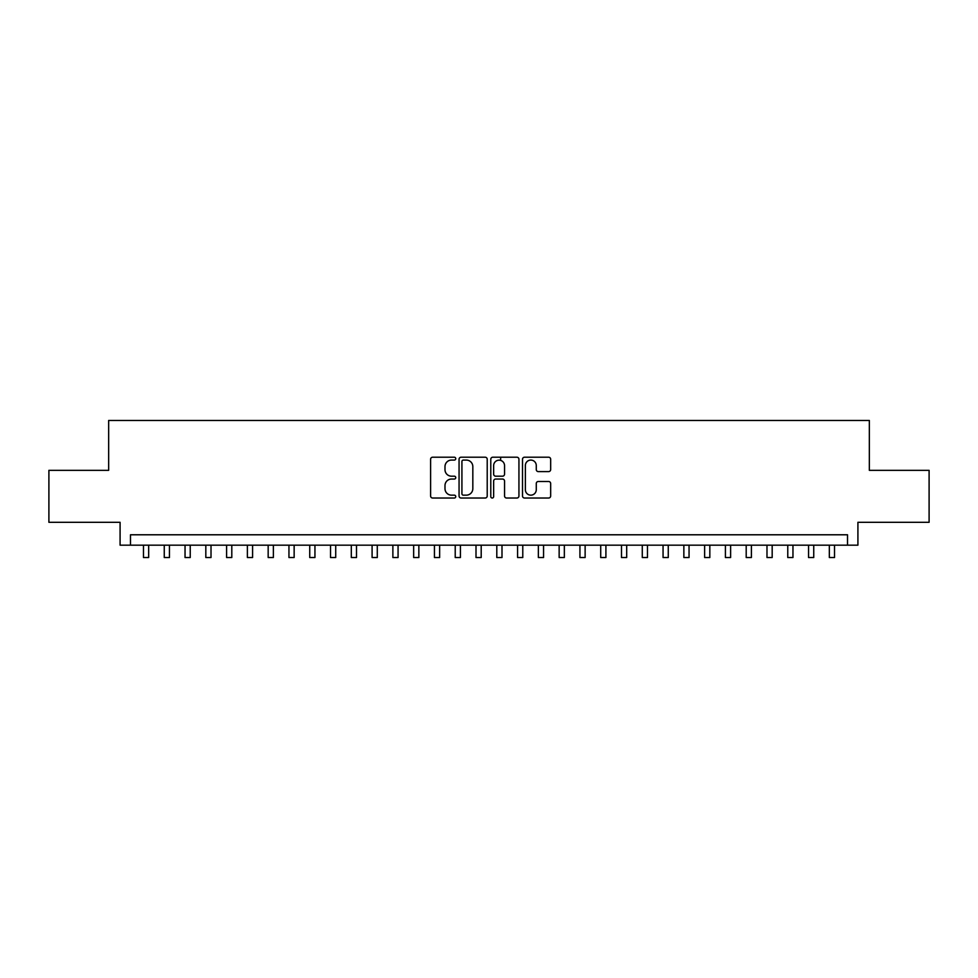 <?xml version="1.0" encoding="UTF-8"?>
<svg xmlns="http://www.w3.org/2000/svg" width="978" height="978" viewBox="0 0 978 978"><rect width="100%" height="100%" fill="white"/><g stroke="black" fill="none" stroke-linecap="round" stroke-linejoin="round"><path stroke-width="1.47" d="M455.748 458.645A1.43 1.43 0 0 0 454.318 457.215L432.643 457.215A2.042 2.042 0 0 0 430.601 459.257L430.601 495.98A2.042 2.042 0 0 0 432.643 498.022L454.318 498.022A1.43 1.43 0 0 0 455.748 496.592A1.43 1.43 0 0 0 454.318 495.161L451.518 495.161A6.528 6.528 0 0 1 444.99 488.633L444.99 485.577A6.528 6.528 0 0 1 451.518 479.049L454.318 479.049A1.43 1.43 0 0 0 455.748 477.619A1.43 1.43 0 0 0 454.318 476.188L451.518 476.188A6.528 6.528 0 0 1 444.99 469.66L444.99 466.604A6.528 6.528 0 0 1 451.518 460.076L454.318 460.076A1.43 1.43 0 0 0 455.748 458.645M548.621 471.604A2.042 2.042 0 0 0 550.663 469.562L550.663 459.257A2.042 2.042 0 0 0 548.621 457.215L524.55 457.215A2.042 2.042 0 0 0 522.509 459.257L522.509 495.98A2.042 2.042 0 0 0 524.55 498.022L548.621 498.022A2.042 2.042 0 0 0 550.663 495.98L550.663 483.535A2.042 2.042 0 0 0 548.621 481.494L538.316 481.494A2.042 2.042 0 0 0 536.274 483.535L536.274 489.709A5.452 5.452 0 0 1 530.822 495.161A5.452 5.452 0 0 1 525.369 489.709L525.369 465.528A5.452 5.452 0 0 1 530.822 460.076A5.452 5.452 0 0 1 536.274 465.528L536.274 469.562A2.042 2.042 0 0 0 538.316 471.604L548.621 471.604M847.523 545.174L857.914 545.174L857.914 522.301L929.1 522.301L929.1 470.345L869.344 470.345L869.344 420.467L108.656 420.467L108.656 470.345L48.9 470.345L48.9 522.301L120.086 522.301L120.086 545.174L847.523 545.174L847.523 534.783L130.477 534.783L130.477 545.174M487.215 459.257A2.042 2.042 0 0 0 485.174 457.215L461.103 457.215A2.042 2.042 0 0 0 459.061 459.257L459.061 495.98A2.042 2.042 0 0 0 461.103 498.022L485.174 498.022A2.042 2.042 0 0 0 487.215 495.98L487.215 459.257M492.826 457.215L516.897 457.215A2.042 2.042 0 0 1 518.939 459.257L518.939 495.98A2.042 2.042 0 0 1 516.897 498.022L506.592 498.022A2.042 2.042 0 0 1 504.55 495.98L504.55 481.09A2.042 2.042 0 0 0 502.521 479.049L495.687 479.049A2.042 2.042 0 0 0 493.645 481.09L493.645 496.592A1.43 1.43 0 0 1 492.215 498.022A1.43 1.43 0 0 1 490.785 496.592L490.785 459.257A2.042 2.042 0 0 1 492.826 457.215M463.352 460.076A1.43 1.43 0 0 0 461.922 461.506L461.922 493.743A1.43 1.43 0 0 0 463.352 495.161L466.298 495.161A6.528 6.528 0 0 0 472.826 488.633L472.826 466.604A6.528 6.528 0 0 0 466.298 460.076L463.352 460.076M504.55 465.638A5.452 5.452 0 0 0 499.098 460.173A5.452 5.452 0 0 0 493.645 465.638L493.645 474.147A2.042 2.042 0 0 0 495.687 476.188L502.521 476.188A2.042 2.042 0 0 0 504.55 474.147L504.55 465.638M143.473 545.174L143.473 557.533L148.668 557.533L148.668 545.174M164.255 545.174L164.255 557.533L169.451 557.533L169.451 545.174M185.038 545.174L185.038 557.533L190.233 557.533L190.233 545.174M205.82 545.174L205.82 557.533L211.016 557.533L211.016 545.174M226.603 545.174L226.603 557.533L231.798 557.533L231.798 545.174M247.385 545.174L247.385 557.533L252.581 557.533L252.581 545.174M268.168 545.174L268.168 557.533L273.363 557.533L273.363 545.174M288.95 545.174L288.95 557.533L294.146 557.533L294.146 545.174M309.733 545.174L309.733 557.533L314.94 557.533L314.94 545.174M330.527 545.174L330.527 557.533L335.723 557.533L335.723 545.174M351.31 545.174L351.31 557.533L356.505 557.533L356.505 545.174M372.092 545.174L372.092 557.533L377.288 557.533L377.288 545.174M392.875 545.174L392.875 557.533L398.07 557.533L398.07 545.174M413.657 545.174L413.657 557.533L418.853 557.533L418.853 545.174M434.44 545.174L434.44 557.533L439.635 557.533L439.635 545.174M455.222 545.174L455.222 557.533L460.418 557.533L460.418 545.174M476.005 545.174L476.005 557.533L481.2 557.533L481.2 545.174M500.638 460.406L500.638 457.215M496.8 545.174L496.8 557.533L501.995 557.533L501.995 545.174M517.582 545.174L517.582 557.533L522.778 557.533L522.778 545.174M538.365 545.174L538.365 557.533L543.56 557.533L543.56 545.174M559.147 545.174L559.147 557.533L564.343 557.533L564.343 545.174M579.93 545.174L579.93 557.533L585.125 557.533L585.125 545.174M600.712 545.174L600.712 557.533L605.908 557.533L605.908 545.174M621.495 545.174L621.495 557.533L626.69 557.533L626.69 545.174M642.277 545.174L642.277 557.533L647.473 557.533L647.473 545.174M663.06 545.174L663.06 557.533L668.267 557.533L668.267 545.174M683.854 545.174L683.854 557.533L689.05 557.533L689.05 545.174M704.637 545.174L704.637 557.533L709.832 557.533L709.832 545.174M725.419 545.174L725.419 557.533L730.615 557.533L730.615 545.174M746.202 545.174L746.202 557.533L751.397 557.533L751.397 545.174M766.984 545.174L766.984 557.533L772.18 557.533L772.18 545.174M787.767 545.174L787.767 557.533L792.962 557.533L792.962 545.174M808.549 545.174L808.549 557.533L813.745 557.533L813.745 545.174M829.332 545.174L829.332 557.533L834.527 557.533L834.527 545.174"/></g></svg>
